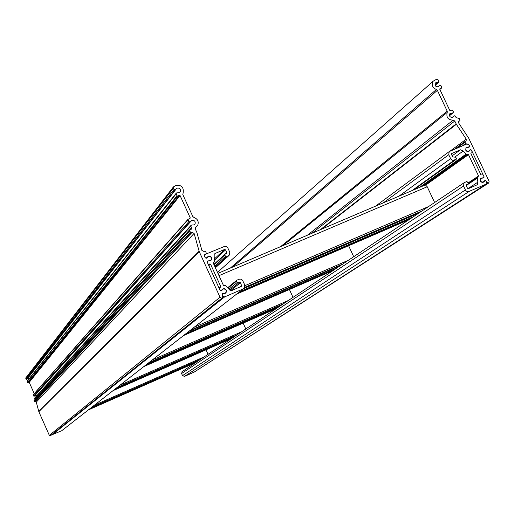 <?xml version="1.0" encoding="UTF-8"?>
<svg xmlns="http://www.w3.org/2000/svg" width="515" height="515" viewBox="0 0 515 515"><rect width="100%" height="100%" fill="white"/><g stroke="black" fill="none" stroke-linecap="round" stroke-linejoin="round"><path stroke-width="0.77" d="M477.811 182.007L477.444 184.673L468.399 188.645L467.478 188.258L466.242 185.645L466.397 184.827L467.923 184.106L468.077 183.289L467.459 181.982L466.539 181.595L464.079 182.774L463.494 186.044L465.882 190.769L467.221 191.612L468.444 191.696L486.076 184.17L486.675 182.342L486.063 181.042L485.149 180.649L483.514 182.117L482.42 182.413L481.023 181.917L480.244 180.958L480.746 178.248L483.733 177.656L484.029 176.748L483.173 174.926L480.978 174.926L470.91 153.612L470.987 153.135L472.287 152.537L471.508 150.245L470.594 149.852L467.942 151.59L466.493 151.12L465.689 150.135L466.101 147.528L469.358 146.756L468.875 144.67L467.041 143.885L449.215 151.584L448.739 154.732L450.915 159.193L452.762 160.365L456.09 159.431L456.393 158.523L455.781 157.217L452.717 156.953L451.494 154.352L451.616 153.56L460.416 149.801L463.191 151.03L466.584 154.513L468.476 154.648L478.551 175.969L477.399 177.405L477.811 182.007M182.233 371.573L181.583 373.523L182.522 375.609L184.512 376.401L194.155 372.107L486.134 184.138M188.966 365.566L189.481 366.719M483.173 182.046L485.053 180.456L485.967 180.849L486.675 182.342L488.786 182.947L489.102 181.299L468.747 138.226L458.64 122.982L458.743 121.25L459.94 120.594L459.438 118.534L456.084 117.613L455.415 116.19L454.5 115.798L452.614 117.356C449.846 117.375 448.951 116.107 449.917 113.558L453.097 112.824L453.4 111.922L452.543 110.113L449.743 110.352L439.739 89.179L439.926 88.644L441.767 87.846L440.962 85.606L440.048 85.207L438.156 86.752C435.458 86.797 434.538 85.561 435.394 83.044L436.147 82.497L438.877 82.085L438.342 80.063L436.514 79.271L433.237 81.145C431.287 84.833 432.33 87.627 436.379 89.513L437.383 90.35L447.22 111.182L447.207 112.45C446.08 117.375 448.056 119.95 453.142 120.162L454.777 121.012L456.367 124.302L466.249 139.153L466.12 140.923L464.968 141.541L465.457 143.621L468.811 144.541L469.577 146.157L469.274 147.065L466.249 147.689C465.245 150.039 466.03 151.223 468.618 151.236L469.918 149.904L471.418 150.052L484.126 176.941L483.823 177.855L480.881 178.415C479.755 180.791 480.521 182.001 483.173 182.046M194.876 371.643L488.561 183.095M206.013 349.807L208.047 354.288M214.182 256.541L214.176 254.294L215.154 253.438L224.559 249.466L225.538 249.865L226.787 252.595L226.748 253.296L224.785 254.391L225.37 256.457L226.349 256.856L229.581 254.97L229.761 252.15L227.733 247.76L226.529 246.601L224.926 246.234L205.279 254.346L204.603 254.944L204.558 256.283L205.182 257.655L206.167 258.054L207.172 257.32C208.684 255.704 210.126 255.826 211.504 257.674L211.401 259.933L207.603 261.208L207.249 262.174L208.118 264.092L210.506 264.066L220.768 286.565L220.549 287.151L219.165 287.814L220.008 290.177L220.993 290.576L222.12 289.642C223.658 288.213 225.061 288.394 226.33 290.17L226.104 292.629L222.145 293.975L222.705 296.086L224.669 296.885L243.35 288.831L244.425 288.007L244.754 284.95L242.533 280.263L241.213 279.239L239.919 279.027L236.971 280.102L236.617 281.074L237.248 282.445L238.226 282.844L239.552 282.272L240.531 282.671L241.709 286.166L232.033 290.428L229.864 290.17L225.486 285.522L223.439 285.419L213.184 262.927L214.459 261.813L214.182 256.541M51.152 435.117L61.729 430.72L243.35 288.831M225.061 293.183L222.976 293.254L222.049 293.769L222.705 296.086L222.429 297.747L221.231 298.146L220.13 297.445L199.266 251.687L194.103 233.385L192.056 232.355L191.387 232.638L190.402 232.233L189.778 230.868L189.778 230.244L191.529 228.943L190.846 225.583L191.773 224.997L193.93 224.913L195.114 223.793C195.513 221.27 194.438 220.143 191.876 220.414L190.344 221.862L188.793 221.695L187.917 219.416L190.016 218.424L190.235 217.851L180.05 195.513L179.458 195.269L177.578 196.041L176.993 195.797L176.124 193.891L176.484 192.938L179.214 192.629L180.462 191.368C180.72 188.921 179.619 187.853 177.166 188.142L175.055 189.81L174.076 189.404L173.407 186.932L175.924 185.426C181.383 184.788 183.81 187.177 183.205 192.591L182.812 194.599L192.829 216.558L193.898 217.433C197.657 218.894 198.945 221.482 197.773 225.209L195.372 227.849L195.365 229.104L196.917 232.6L201.919 250.445L203.966 251.475L204.635 251.191L205.62 251.59L206.245 252.962L206.219 253.631L204.545 254.809L204.5 256.148L205.279 257.861L206.264 258.26L208.363 256.554C210.802 256.341 211.755 257.429 211.214 259.811L210.236 260.661L207.513 261.002L207.152 261.968L220.105 290.383L221.09 290.782L223.182 289.057C225.75 288.889 226.664 290.035 225.924 292.494L225.061 293.183M29.155 378.725L27.771 378.493M36.765 395.713L35.239 395.32M221.997 298.037L50.67 435.503L49.331 435.355L38.837 411.685L36.288 402.125L34.351 401.565L34.19 400.361M35.052 399.421L34.788 397.895M190.447 221.804L34.602 395.926L33.597 396.035L33.243 394.748M34.228 393.634L29.226 382.342L27.61 382.536L27.301 381.068M175.808 189.469L27.134 379.085L26.13 379.195L26.072 377.553M243.144 323.137L245.816 328.982M289.411 289.501L293.022 297.361M348.629 245.739L353.708 256.708M425.158 184.994L217.942 273.356L425.384 184.911L427.225 186.752L434.615 202.511M477.881 182.143L467.935 188.664M466.21 153.998L419.532 187.409M486.076 184.17L193.994 372.203M484.461 180.984L484.048 181.254M484.319 181.19L483.926 181.441M483.218 177.881L482.832 178.132M469.764 150.386L469.326 150.702M468.669 147.09L468.315 147.348M448.739 154.732L383.398 202.813M450.58 158.639L398.9 196.202M454.256 160.21L411.994 190.621M456.09 159.431L413.712 189.887M460.416 149.801L452.183 155.807M463.191 151.03L455.241 156.792M466.455 154.236L420.826 186.855M466.584 154.513L422.023 186.34M467.137 154.745L424.045 185.477M467.929 154.41L424.785 185.162M468.476 154.648L425.821 185.014M478.551 175.969L467.948 183.018M477.469 176.928L468.032 183.198L477.482 176.915M477.399 177.405L468.148 183.546M477.527 177.681L468.038 183.977M477.547 178.01L466.204 185.535M467.768 184.203L466.178 185.265L467.807 184.19M463.494 186.044L181.583 373.523M465.341 189.964L182.522 375.609M469.017 191.522L184.512 376.401M437.673 82.464L434.943 84.853M452.119 113.049L449.37 115.257M459.135 120.98L458.633 121.373M459.74 120.729L458.447 121.74M453.728 116.216L452.125 117.484M453.67 116.319L452.222 117.472M452.582 113.036L449.421 115.572M453.097 112.824L449.466 115.733L453.174 112.785M441.632 87.943L439.874 89.456M439.244 85.67L437.905 86.835M439.211 85.728L437.956 86.823M438.136 82.458L435.027 85.175M438.645 82.246L435.098 85.355M436.379 89.513L230.308 268.09M437.383 90.35L232.806 267.028M447.22 111.182L280.585 246.653M447.207 112.45L282.909 245.661M453.142 120.162L307.378 235.226M454.777 121.012L311.845 233.327M456.142 123.903L320.324 229.709M456.367 124.302L321.572 229.175M466.249 139.153L450.342 150.934M464.923 141.586L454.809 149.047M464.845 142.327L456.94 148.146M465.457 143.621L462.47 145.816M466.371 144.013L465.875 144.38M466.983 143.756L466.481 144.123M470.504 149.659L469.551 150.341M485.053 180.456L484.145 181.048M200.251 359.502L91.644 407.359M204.255 356.824L94.393 405.215M200.084 359.618L91.528 407.449L200.084 359.618M199.537 359.985L91.155 407.745M199.305 360.14L90.994 407.867L199.305 360.14M197.612 361.273L89.829 408.775M196.421 362.071L89.018 409.412M196.196 362.225L88.857 409.534L196.196 362.225M195.661 362.579L88.49 409.824M195.5 362.689L88.38 409.908L195.5 362.689M206.734 257.815L206.277 258.253M208.71 264.337L208.375 264.646M209.914 263.822L208.569 265.077M210.506 264.066L208.82 265.631M220.768 286.565L219.557 287.576M224.669 296.885L51.783 435.123M236.617 281.074L228.299 287.866M237.248 282.445L229.04 289.102M239.552 282.272L229.812 290.132M240.531 282.671L230.726 290.55M241.786 285.407L239.526 287.203M214.266 261.981L213.204 262.965L214.292 261.968M215.154 253.438L214.092 254.442M224.559 249.466L214.684 258.678M225.538 249.865L214.543 260.081M226.787 252.595L225.139 254.107M224.746 255.086L214.073 264.871M225.37 256.457L214.678 266.197M226.349 256.856L215.077 267.085M228.345 256.007L215.379 267.742M49.331 435.355L220.027 297.245M38.837 411.685L199.266 251.687M38.76 411.453L199.105 251.243M36.288 402.125L194.103 233.385M35.22 401.61L192.056 232.355M34.865 401.764L191.387 232.638M34.351 401.565L190.402 232.233M34.035 400.85L189.778 230.868M34.988 399.164L191.529 227.701M34.64 398.378L190.846 226.194M34.415 396.106L190.344 221.862M34.112 396.235L189.778 222.094M33.597 396.035L188.793 221.695M33.16 395.037L187.924 219.783M189.552 218.618L190.235 217.851M29.226 382.342L180.05 195.513M28.917 382.227L179.458 195.269M27.919 382.651L177.578 196.041M27.61 382.536L176.993 195.797M27.173 381.538L176.124 193.891M26.947 379.272L175.621 189.578M26.645 379.401L175.055 189.81M26.13 379.195L174.076 189.404M25.814 378.486L173.458 188.046M195.385 227.83L195.887 227.282M204.487 254.919L205.215 254.21M206.882 257.996L207.268 257.629M207.68 261.176L208.15 260.732M207.159 261.337L207.513 261.002M221.566 290.576L222.087 290.145M221.92 294.123L222.976 293.254M237.203 334.756L117.06 387.505M241.638 331.782L120.117 385.117M236.997 334.892L116.918 387.615L236.997 334.892M236.321 335.342L116.454 387.982M236.031 335.535L116.255 388.136L236.031 335.535M233.791 337.035L114.71 389.34M232.477 337.917L113.802 390.048M232.201 338.104L113.609 390.196L232.194 338.104M231.538 338.548L113.158 390.55M231.338 338.677L113.023 390.66L231.338 338.677M283.392 303.811L148.99 362.56M288.374 300.477L152.44 359.863M283.134 303.985L148.809 362.702L283.134 303.985M282.278 304.558L148.217 363.165M281.917 304.796L147.966 363.358L281.917 304.796M278.898 306.818L145.874 364.993M277.424 307.809L144.857 365.792M277.07 308.047L144.612 365.985L277.07 308.047M276.24 308.601L144.039 366.429M275.989 308.768L143.865 366.564L275.989 308.768M342.797 264.015L190.312 330.276M348.462 260.223L194.271 327.186M342.462 264.24L190.08 330.463M341.342 264.993L189.301 331.074M340.872 265.309L188.966 331.332M336.688 268.109L186.05 333.611M335.02 269.229L184.885 334.518M334.557 269.538L184.563 334.769M333.482 270.259L183.81 335.355M333.154 270.478L183.585 335.535M422.03 210.938L244.825 287.325M428.596 206.541L244.979 285.632M421.566 211.253L244.76 287.467M420.047 212.27L244.451 287.975M419.403 212.695L244.232 288.226M418.798 213.107L243.891 288.522M413.397 216.718L239.81 291.612M411.466 218.019L238.445 292.681M410.841 218.437L238.007 293.022M409.38 219.416L236.977 293.82M408.942 219.705L236.668 294.065M427.225 186.752L218.984 275.654M484.486 180.958L484.055 181.241M483.746 181.95L483.373 182.194M469.281 151.062L468.888 151.346M449.215 151.584L375.512 206.174M456.142 159.405L413.751 189.868M477.444 184.673L477.096 184.898M464.079 182.774L181.962 371.759M483.27 182.007L482.658 182.4M480.881 178.415L480.276 178.814M468.779 151.159L468.206 151.571M466.249 147.689L465.676 148.101M459.818 120.69L458.44 121.765M453.786 116.145L452.093 117.491M453.284 116.899L452.865 117.227M441.69 87.917L439.881 89.475M439.308 85.58L437.847 86.848M438.902 86.217L438.484 86.578M438.748 82.194L435.111 85.381M433.237 81.145L217.484 272.351M464.968 141.541L454.764 149.067M226.104 292.629L225.184 293.376M211.401 259.933L210.481 260.796M206.785 257.79L206.322 258.234M243.389 288.812L62.309 430.276M236.688 280.327L227.958 287.473M224.785 254.391L213.867 264.42M228.531 255.923L215.405 267.794M224.624 293.544L225.087 293.17M209.959 260.989L210.378 260.596M179.632 192.404L180.462 191.368M194.232 224.765L195.114 223.793M34.042 400.522L189.778 230.244M190.981 229.536L191.529 228.943M34.647 398.056L190.846 225.583M33.16 394.844L187.917 219.416M27.166 381.242L176.098 193.325M25.802 377.901L173.407 186.932M206.695 258.079L207.365 257.436M221.07 290.788L222.3 289.771"/></g></svg>
